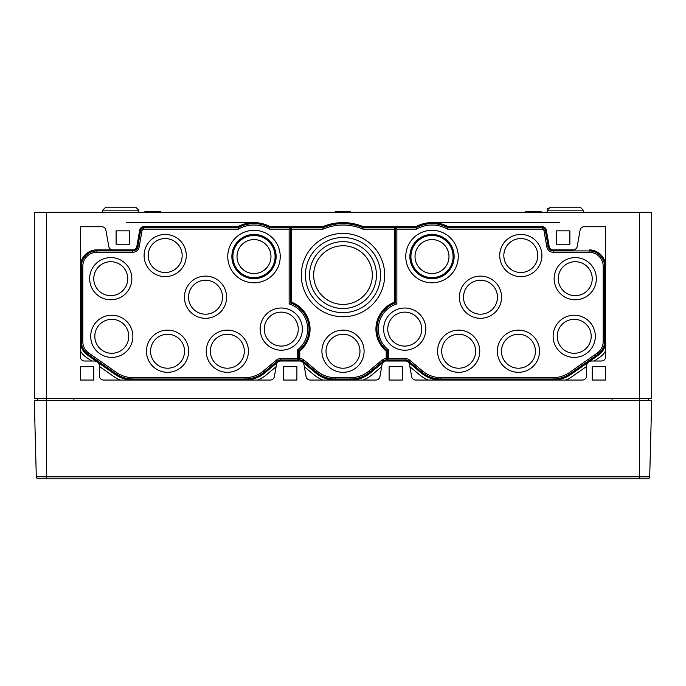 <?xml version="1.0" encoding="UTF-8"?>
<svg xmlns="http://www.w3.org/2000/svg" width="686" height="686" viewBox="0 0 686 686"><rect width="100%" height="100%" fill="white"/><g stroke="black" fill="none" stroke-linecap="round" stroke-linejoin="round"><path stroke-width="1.03" d="M571.438 207.172L559.09 207.172M580.193 207.172L550.335 207.172L580.193 207.172L583.28 210.148L580.193 207.172L583.28 210.148L583.357 212.317M126.91 207.172L105.807 207.172L135.665 207.172L138.752 210.148L138.829 212.317M547.651 208.741L547.248 210.113L550.335 207.172L547.248 210.148L547.171 212.317M138.752 210.148L102.72 210.148L105.807 207.172L135.665 207.172L138.752 210.148L135.665 207.172L105.807 207.172L102.72 210.148L105.807 207.172L114.562 207.172M394.45 229.133L394.45 227.752L363.168 227.752L362.877 229.133L394.45 229.133L394.45 302.2A28.812 28.812 0 0 0 386.218 351.181L386.218 358.598A6.526 6.526 0 0 0 381.939 360.124L369.008 370.98A28.46 28.46 0 0 1 350.718 377.634L335.283 377.634A28.46 28.46 0 0 1 316.992 370.98L304.061 360.124A6.526 6.526 0 0 0 299.782 358.598L299.782 351.181A28.812 28.812 0 0 0 291.55 302.2L291.55 229.133L323.123 229.133L322.832 227.752L291.55 227.752L291.55 229.133M299.782 358.598L299.782 359.979A5.145 5.145 0 0 1 303.178 361.179L316.109 372.035A29.841 29.841 0 0 0 335.283 379.015L350.718 379.015A29.841 29.841 0 0 0 369.891 372.035L382.822 361.179A5.145 5.145 0 0 1 386.218 359.979L386.218 358.598M93.776 366.667L80.399 366.667L80.399 380.044L93.776 380.044L93.776 366.667M296.901 366.667L283.524 366.667L283.524 380.044L296.901 380.044L296.901 366.667M129.483 230.839L116.106 230.839L116.106 244.216L129.483 244.216L129.483 230.839M605.601 366.667L592.224 366.667L592.224 380.044L605.601 380.044L605.601 366.667M402.476 366.667L389.099 366.667L389.099 380.044L402.476 380.044L402.476 366.667M569.894 230.839L556.518 230.839L556.518 244.216L569.894 244.216L569.894 230.839M96.863 249.875L132.75 249.875L96.863 249.875A16.464 16.464 0 0 0 80.399 266.34M440.866 380.044A30.87 30.87 0 0 1 421.015 372.824L408.084 361.968A4.116 4.116 0 0 0 405.443 361.007A4.116 4.116 0 0 1 409.491 364.412L411.651 376.64A4.116 4.116 0 0 0 415.707 380.044L582.448 380.044A4.116 4.116 0 0 0 586.564 375.928L586.564 366.153A5.145 5.145 0 0 1 591.709 361.007L601.485 361.007A4.116 4.116 0 0 0 605.601 356.892L605.601 226.723L584.155 226.723A4.116 4.116 0 0 0 580.099 230.127L577.218 246.471A4.116 4.116 0 0 1 573.162 249.875L553.25 249.875A4.116 4.116 0 0 1 549.194 246.471L546.313 230.127A4.116 4.116 0 0 0 542.257 226.723L448.215 226.723A33.957 33.957 0 0 0 415.802 226.723L363.374 226.723A52.479 52.479 0 0 0 322.626 226.723L270.198 226.723A33.957 33.957 0 0 0 237.785 226.723L143.743 226.723A4.116 4.116 0 0 0 139.687 230.127L136.806 246.471A4.116 4.116 0 0 1 132.75 249.875M605.601 266.34A16.464 16.464 0 0 0 589.137 249.875M428.27 380.044A33.34 33.34 0 0 1 419.438 374.71L409.902 366.718M112.838 249.875A4.116 4.116 0 0 1 108.782 246.471L105.901 230.127A4.116 4.116 0 0 0 101.845 226.723L80.399 226.723L80.399 356.892A4.116 4.116 0 0 0 84.515 361.007L94.291 361.007A5.145 5.145 0 0 1 99.436 366.153L99.436 375.928A4.116 4.116 0 0 0 103.552 380.044L270.293 380.044A4.116 4.116 0 0 0 274.349 376.64L276.509 364.412A4.116 4.116 0 0 1 280.557 361.007L299.868 361.007A4.116 4.116 0 0 1 303.915 364.412L306.076 376.64A4.116 4.116 0 0 0 310.132 380.044L375.868 380.044A4.116 4.116 0 0 0 379.924 376.64L382.085 364.412A4.116 4.116 0 0 1 386.132 361.007L405.443 361.007M81.428 341.577A15.435 15.435 0 0 0 88.014 354.216L115.72 373.621A29.841 29.841 0 0 0 132.835 379.015L245.134 379.015A29.841 29.841 0 0 0 264.316 372.035L277.247 361.179A5.145 5.145 0 0 1 280.557 359.979L298.753 359.979L298.753 350.692A27.783 27.783 0 0 0 290.521 302.912L290.521 227.752L269.932 227.752A32.928 32.928 0 0 0 238.051 227.752L143.743 227.752A3.087 3.087 0 0 0 140.699 230.299L137.817 246.651A5.145 5.145 0 0 1 132.75 250.905L96.863 250.905A15.435 15.435 0 0 0 81.428 266.34L81.428 341.577L82.809 341.577L82.809 266.34L81.428 266.34M363.168 227.752A51.45 51.45 0 0 0 322.832 227.752M395.479 302.912A27.783 27.783 0 0 0 387.247 350.692L387.247 359.979L405.443 359.979A5.145 5.145 0 0 1 408.753 361.179L421.684 372.035A29.841 29.841 0 0 0 440.866 379.015L553.165 379.015A29.841 29.841 0 0 0 570.28 373.621L597.986 354.216A15.435 15.435 0 0 0 604.572 341.577L604.572 266.34A15.435 15.435 0 0 0 589.137 250.905L553.25 250.905A5.145 5.145 0 0 1 548.183 246.651L545.301 230.299A3.087 3.087 0 0 0 542.257 227.752L447.949 227.752A32.928 32.928 0 0 0 416.068 227.752L395.479 227.752L395.479 302.912L396.86 303.907L396.86 229.133L416.428 229.133L416.068 227.752M573.162 249.875L553.25 249.875M553.165 380.044A30.87 30.87 0 0 0 570.872 374.462L598.578 355.056A16.464 16.464 0 0 0 605.601 341.577M386.132 361.007A4.116 4.116 0 0 0 383.491 361.968L370.56 372.824A30.87 30.87 0 0 1 350.709 380.044M299.868 361.007A4.116 4.116 0 0 1 302.509 361.968L315.44 372.824A30.87 30.87 0 0 0 335.291 380.044M280.557 361.007A4.116 4.116 0 0 0 277.916 361.968L264.985 372.824A30.87 30.87 0 0 1 245.134 380.044M80.399 341.577A16.464 16.464 0 0 0 87.422 355.056L115.128 374.462A30.87 30.87 0 0 0 132.835 380.044M91.607 361.007L86.007 357.08A18.934 18.934 0 0 1 80.399 350.923L80.399 226.723M594.393 361.007L599.993 357.08A18.934 18.934 0 0 0 605.601 350.923L605.601 226.723M639.352 212.317L639.352 398.566L651.7 398.566L651.7 212.317L34.3 212.317L34.3 398.566L639.352 398.566L639.352 400.624L34.3 400.624L36.298 476.821A2.058 2.058 0 0 0 38.356 478.828L647.644 478.828A2.058 2.058 0 0 0 649.702 476.821A2.058 2.058 0 0 1 647.644 478.828A2.058 2.058 0 0 0 649.702 476.821L651.7 400.624L639.352 400.624L639.352 476.821L649.702 476.821A2.058 2.058 0 0 1 647.644 478.828M525.562 212.317L525.587 211.7L541.143 211.7L541.168 212.317M298.753 350.692L297.372 350.023A26.402 26.402 0 0 0 289.14 303.907L290.521 302.912M269.932 227.752L269.572 229.133L289.14 229.133L290.521 227.752M289.14 229.133L289.14 303.907M82.809 266.34A14.054 14.054 0 0 1 96.863 252.285L132.75 252.285A6.526 6.526 0 0 0 139.172 246.891L142.062 230.539A1.706 1.706 0 0 1 143.743 229.133L238.411 229.133L238.051 227.752M82.809 341.577A14.054 14.054 0 0 0 88.803 353.093L88.014 354.216M297.372 350.023L297.372 358.598L280.557 358.598A6.526 6.526 0 0 0 276.364 360.124L263.433 370.98A28.46 28.46 0 0 1 245.134 377.634L132.835 377.634A28.46 28.46 0 0 1 116.509 372.489L88.803 353.093M297.372 358.598L298.753 359.979M575.245 299.782A21.095 21.095 0 0 0 596.34 278.688A21.095 21.095 0 0 0 575.245 257.593A21.095 21.095 0 0 0 554.151 278.688A21.095 21.095 0 0 0 575.245 299.782M404.74 350.203A21.095 21.095 0 0 0 425.835 329.109A21.095 21.095 0 0 0 404.74 308.014A21.095 21.095 0 0 0 383.645 329.109A21.095 21.095 0 0 0 404.74 350.203M458.66 372.327A21.095 21.095 0 0 0 479.754 351.232A21.095 21.095 0 0 0 458.66 330.137A21.095 21.095 0 0 0 437.565 351.232A21.095 21.095 0 0 0 458.66 372.327M396.86 303.907A26.402 26.402 0 0 0 388.628 350.023L387.247 350.692M416.428 229.133A31.547 31.547 0 0 1 447.589 229.133L542.257 229.133A1.706 1.706 0 0 1 543.938 230.539L546.828 246.891A6.526 6.526 0 0 0 553.25 252.285L589.137 252.285A14.054 14.054 0 0 1 603.191 266.34L603.191 341.577A14.054 14.054 0 0 1 597.197 353.093L569.491 372.489A28.46 28.46 0 0 1 553.165 377.634L440.866 377.634A28.46 28.46 0 0 1 422.567 370.98L409.636 360.124A6.526 6.526 0 0 0 405.443 358.598L388.628 358.598L388.628 350.023M518.445 372.327A21.095 21.095 0 0 0 539.539 351.232A21.095 21.095 0 0 0 518.445 330.137A21.095 21.095 0 0 0 497.35 351.232A21.095 21.095 0 0 0 518.445 372.327M574.216 357.406A21.095 21.095 0 0 0 595.311 336.312A21.095 21.095 0 0 0 574.216 315.217A21.095 21.095 0 0 0 553.122 336.312A21.095 21.095 0 0 0 574.216 357.406M480.474 318.304A21.095 21.095 0 0 0 501.569 297.21A21.095 21.095 0 0 0 480.474 276.115A21.095 21.095 0 0 0 459.38 297.21A21.095 21.095 0 0 0 480.474 318.304M520.811 276.63A21.095 21.095 0 0 0 541.906 255.535A21.095 21.095 0 0 0 520.811 234.44A21.095 21.095 0 0 0 499.717 255.535A21.095 21.095 0 0 0 520.811 276.63M432.009 282.804A26.24 26.24 0 0 0 458.248 256.564A26.24 26.24 0 0 0 432.009 230.325A26.24 26.24 0 0 0 405.769 256.564A26.24 26.24 0 0 0 432.009 282.804M396.86 229.133L395.479 227.752M388.628 358.598L387.247 359.979M447.589 229.133L447.949 227.752M362.877 229.133A50.069 50.069 0 0 0 323.123 229.133M343 372.327A21.095 21.095 0 0 0 364.095 351.232A21.095 21.095 0 0 0 343 330.137A21.095 21.095 0 0 0 321.906 351.232A21.095 21.095 0 0 0 343 372.327M343 316.76A41.675 41.675 0 0 0 384.675 275.086A41.675 41.675 0 0 0 343 233.411A41.675 41.675 0 0 0 301.325 275.086A41.675 41.675 0 0 0 343 316.76M110.755 299.782A21.095 21.095 0 0 0 131.849 278.688A21.095 21.095 0 0 0 110.755 257.593A21.095 21.095 0 0 0 89.66 278.688A21.095 21.095 0 0 0 110.755 299.782M281.26 350.203A21.095 21.095 0 0 0 302.355 329.109A21.095 21.095 0 0 0 281.26 308.014A21.095 21.095 0 0 0 260.166 329.109A21.095 21.095 0 0 0 281.26 350.203M167.556 372.327A21.095 21.095 0 0 0 188.65 351.232A21.095 21.095 0 0 0 167.556 330.137A21.095 21.095 0 0 0 146.461 351.232A21.095 21.095 0 0 0 167.556 372.327M269.572 229.133A31.547 31.547 0 0 0 238.411 229.133M227.34 372.327A21.095 21.095 0 0 0 248.435 351.232A21.095 21.095 0 0 0 227.34 330.137A21.095 21.095 0 0 0 206.246 351.232A21.095 21.095 0 0 0 227.34 372.327M111.784 357.406A21.095 21.095 0 0 0 132.878 336.312A21.095 21.095 0 0 0 111.784 315.217A21.095 21.095 0 0 0 90.689 336.312A21.095 21.095 0 0 0 111.784 357.406M205.526 318.304A21.095 21.095 0 0 0 226.62 297.21A21.095 21.095 0 0 0 205.526 276.115A21.095 21.095 0 0 0 184.431 297.21A21.095 21.095 0 0 0 205.526 318.304M165.189 276.63A21.095 21.095 0 0 0 186.283 255.535A21.095 21.095 0 0 0 165.189 234.44A21.095 21.095 0 0 0 144.094 255.535A21.095 21.095 0 0 0 165.189 276.63M253.992 282.804A26.24 26.24 0 0 0 280.231 256.564A26.24 26.24 0 0 0 253.992 230.325A26.24 26.24 0 0 0 227.752 256.564A26.24 26.24 0 0 0 253.992 282.804M343 241.644A33.443 33.443 0 0 1 371.958 291.807A33.443 33.443 0 0 1 314.042 291.807A33.443 33.443 0 0 1 343 241.644M343 237.528A37.559 37.559 0 0 1 375.525 293.865A37.559 37.559 0 0 1 310.475 293.865A37.559 37.559 0 0 1 343 237.528M343 334.254A16.979 16.979 0 0 1 357.706 359.721A16.979 16.979 0 0 1 328.294 359.721A16.979 16.979 0 0 1 343 334.254M343 245.76A29.327 29.327 0 0 1 368.399 289.749A29.327 29.327 0 0 1 317.601 289.749A29.327 29.327 0 0 1 343 245.76M144.832 212.317L144.857 211.7L160.413 211.7L160.438 212.317M335.197 212.317L335.222 211.7L350.778 211.7L350.803 212.317M73.916 398.566L73.916 400.624M612.083 398.566L612.083 400.624M37.387 398.566L37.387 400.624M648.613 398.566L648.613 400.624M253.992 239.585A16.979 16.979 0 0 1 268.698 265.053A16.979 16.979 0 0 1 239.285 265.053A16.979 16.979 0 0 1 253.992 239.585M253.992 235.47A21.095 21.095 0 0 1 272.256 267.111A21.095 21.095 0 0 1 235.727 267.111A21.095 21.095 0 0 1 253.992 235.47M253.992 234.44A22.123 22.123 0 0 1 273.148 267.626A22.123 22.123 0 0 1 234.835 267.626A22.123 22.123 0 0 1 253.992 234.44M432.009 239.585A16.979 16.979 0 0 1 446.715 265.053A16.979 16.979 0 0 1 417.302 265.053A16.979 16.979 0 0 1 432.009 239.585M432.009 235.47A21.095 21.095 0 0 1 450.273 267.111A21.095 21.095 0 0 1 413.744 267.111A21.095 21.095 0 0 1 432.009 235.47M432.009 234.44A22.123 22.123 0 0 1 451.165 267.626A22.123 22.123 0 0 1 412.852 267.626A22.123 22.123 0 0 1 432.009 234.44M165.189 238.556A16.979 16.979 0 0 1 179.895 264.024A16.979 16.979 0 0 1 150.483 264.024A16.979 16.979 0 0 1 165.189 238.556M520.811 238.556A16.979 16.979 0 0 1 535.517 264.024A16.979 16.979 0 0 1 506.105 264.024A16.979 16.979 0 0 1 520.811 238.556M110.755 261.709A16.979 16.979 0 0 1 125.461 287.177A16.979 16.979 0 0 1 96.049 287.177A16.979 16.979 0 0 1 110.755 261.709M575.245 261.709A16.979 16.979 0 0 1 589.951 287.177A16.979 16.979 0 0 1 560.539 287.177A16.979 16.979 0 0 1 575.245 261.709M205.526 280.231A16.979 16.979 0 0 1 220.232 305.699A16.979 16.979 0 0 1 190.819 305.699A16.979 16.979 0 0 1 205.526 280.231M480.474 280.231A16.979 16.979 0 0 1 495.181 305.699A16.979 16.979 0 0 1 465.768 305.699A16.979 16.979 0 0 1 480.474 280.231M281.26 312.13A16.979 16.979 0 0 1 295.966 337.598A16.979 16.979 0 0 1 266.554 337.598A16.979 16.979 0 0 1 281.26 312.13M404.74 312.13A16.979 16.979 0 0 1 419.446 337.598A16.979 16.979 0 0 1 390.034 337.598A16.979 16.979 0 0 1 404.74 312.13M111.784 319.333A16.979 16.979 0 0 1 126.49 344.801A16.979 16.979 0 0 1 97.078 344.801A16.979 16.979 0 0 1 111.784 319.333M574.216 319.333A16.979 16.979 0 0 1 588.922 344.801A16.979 16.979 0 0 1 559.51 344.801A16.979 16.979 0 0 1 574.216 319.333M167.556 334.254A16.979 16.979 0 0 1 182.262 359.721A16.979 16.979 0 0 1 152.849 359.721A16.979 16.979 0 0 1 167.556 334.254M227.34 334.254A16.979 16.979 0 0 1 242.047 359.721A16.979 16.979 0 0 1 212.634 359.721A16.979 16.979 0 0 1 227.34 334.254M458.66 334.254A16.979 16.979 0 0 1 473.366 359.721A16.979 16.979 0 0 1 443.953 359.721A16.979 16.979 0 0 1 458.66 334.254M518.445 334.254A16.979 16.979 0 0 1 533.151 359.721A16.979 16.979 0 0 1 503.738 359.721A16.979 16.979 0 0 1 518.445 334.254M304.327 366.718L313.862 374.71A33.34 33.34 0 0 0 322.694 380.044M381.673 366.718L372.138 374.71A33.34 33.34 0 0 1 363.306 380.044M276.098 366.718L266.562 374.71A33.34 33.34 0 0 1 257.73 380.044M120.239 380.044A33.34 33.34 0 0 1 113.713 376.485L99.436 366.487M586.564 366.487L572.287 376.485A33.34 33.34 0 0 1 565.761 380.044M559.399 222.607L432.009 222.607M253.992 222.607L126.601 222.607M639.352 478.828L639.352 476.821L36.298 476.821A2.058 2.058 0 0 0 38.356 478.828L46.648 478.828L46.648 212.317M381.939 360.124L382.822 361.179M316.992 370.98L316.109 372.035M304.061 360.124L303.178 361.179M335.283 377.634L335.283 379.015M350.718 377.634L350.718 379.015M369.008 370.98L369.891 372.035M143.743 229.133L143.743 227.752M116.509 372.489L115.72 373.621M132.835 377.634L132.835 379.015M245.134 377.634L245.134 379.015M263.433 370.98L264.316 372.035M276.364 360.124L277.247 361.179M280.557 358.598L280.557 359.979M142.062 230.539L140.699 230.299M139.172 246.891L137.817 246.651M132.75 252.285L132.75 250.905M96.863 252.285L96.863 250.905M542.257 229.133L542.257 227.752M405.443 358.598L405.443 359.979M409.636 360.124L408.753 361.179M422.567 370.98L421.684 372.035M440.866 377.634L440.866 379.015M553.165 377.634L553.165 379.015M569.491 372.489L570.28 373.621M597.197 353.093L597.986 354.216M603.191 341.577L604.572 341.577M603.191 266.34L604.572 266.34M589.137 252.285L589.137 250.905M553.25 252.285L553.25 250.905M546.828 246.891L548.183 246.651M543.938 230.539L545.301 230.299M583.28 210.148L547.248 210.148M102.72 210.148L102.643 212.317"/></g></svg>
